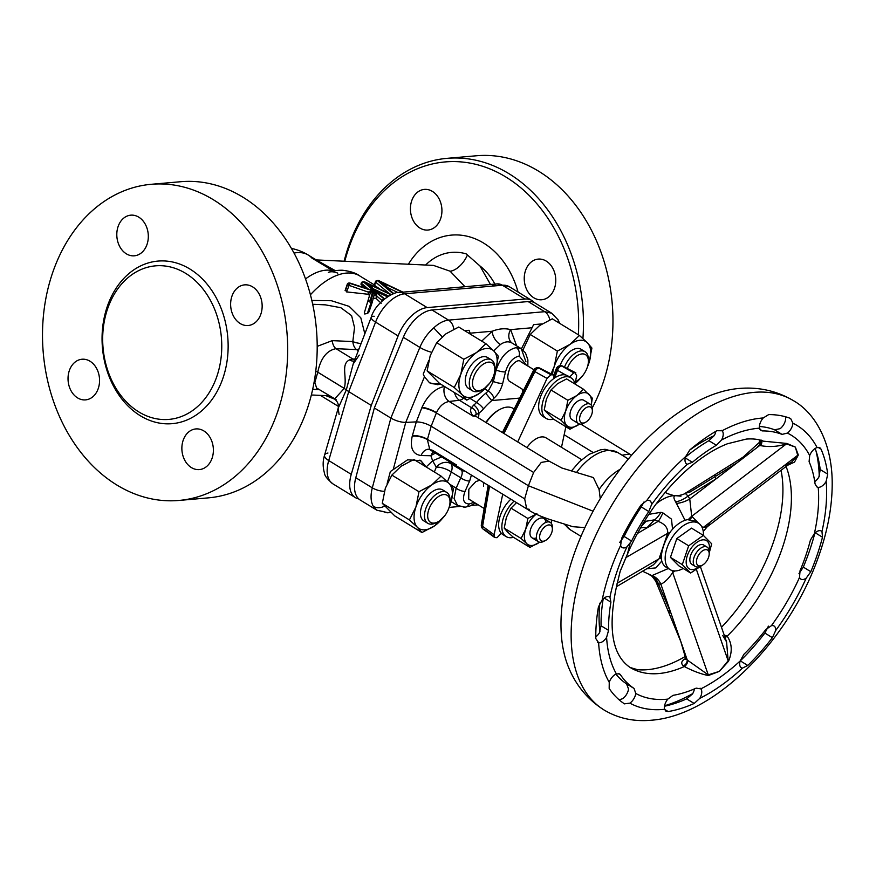 <?xml version="1.0" encoding="UTF-8"?>
<svg xmlns="http://www.w3.org/2000/svg" width="876" height="876" viewBox="0 0 876 876"><rect width="100%" height="100%" fill="white"/><g stroke="black" fill="none" stroke-linecap="round" stroke-linejoin="round"><path stroke-width="1.31" d="M183.139 440.387A20.4 15.724 -95 0 0 199.41 469.58A20.4 15.724 -95 0 0 212.112 458.126A20.4 15.724 -95 0 0 195.841 428.933A20.4 15.724 -95 0 0 183.139 440.387M231.899 296.318A20.4 15.724 -95 0 0 248.171 325.511A20.4 15.724 -95 0 0 260.884 314.057A20.4 15.724 -95 0 0 244.612 284.864A20.4 15.724 -95 0 0 231.899 296.318M118.074 226.621A20.4 15.724 -95 0 0 134.346 255.814A20.4 15.724 -95 0 0 147.048 244.36A20.4 15.724 -95 0 0 130.776 215.167A20.4 15.724 -95 0 0 118.074 226.621M69.303 370.69A20.4 15.724 -95 0 0 85.574 399.883A20.4 15.724 -95 0 0 98.287 388.429A20.4 15.724 -95 0 0 82.016 359.237A20.4 15.724 -95 0 0 69.303 370.69M525.512 270.553A20.4 15.724 -95 0 0 541.784 299.756A20.4 15.724 -95 0 0 554.497 288.303A20.4 15.724 -95 0 0 538.225 259.099A20.4 15.724 -95 0 0 525.512 270.553M411.687 200.856A20.4 15.724 -95 0 0 427.959 230.049A20.4 15.724 -95 0 0 440.661 218.595A20.4 15.724 -95 0 0 424.389 189.402A20.4 15.724 -95 0 0 411.687 200.856M381.191 303.293L375.87 298.179L372.979 298.322M369.475 295.376L367.997 294.248L368.829 291.785L372.727 290.788L370.329 292.847L364.306 312.907L364.69 313.98L367.362 313.52A61.21 33.89 -58.5 0 1 368.391 312.699L371.851 302.494L371.063 302.559L367.362 313.52M364.306 312.907L370.329 292.847L348.779 285.28L347.684 284.01A1.697 1.314 85 0 1 349.404 283.222L372.727 290.788L370.373 300.293A1.697 1.314 85 0 1 371.063 302.559L368.238 301.289A1.697 1.61 13.9 0 1 370.373 300.293L371.161 300.227A1.697 1.61 13.9 0 1 372.289 302.165L372.289 302.165A1.697 1.61 13.9 0 1 372.256 302.286L369.004 311.889L371.851 302.494A1.697 1.314 -95 0 0 371.161 300.227L373.494 290.788L350.006 283.167L346.546 291.894L367.997 294.248M494.896 284.098A59.951 46.198 -95 0 0 479.928 265.932L466.163 253.865A64.605 49.779 85 0 0 425.616 265.034M581.763 424.729A158.676 122.279 -95 0 0 582.452 423.765M592.285 407.833A158.676 122.279 -95 0 0 538.641 171.214A158.676 122.279 -95 0 0 476.5 155.764L446.99 158.348A158.676 122.279 85 0 1 509.142 173.798A158.676 122.279 85 0 1 582.912 338.552M578.368 334.796A155.282 119.651 -95 0 0 505.945 177.051A155.282 119.651 -95 0 0 344.805 261.256M518.066 292.058A81.818 63.05 -95 0 0 483.596 243.068A81.818 63.05 -95 0 0 408.391 264.224M116.826 484.997A158.676 122.279 85 0 1 43.8 312.206A158.676 122.279 85 0 1 151.219 184.299A158.676 122.279 85 0 1 213.372 199.75A158.676 122.279 85 0 1 286.386 372.541A158.676 122.279 85 0 1 178.967 500.448A158.676 122.279 85 0 1 116.826 484.997M178.967 500.448L208.466 497.853A158.676 122.279 -95 0 0 315.897 369.946A158.676 122.279 -95 0 0 242.871 197.166A158.676 122.279 -95 0 0 180.73 181.715L151.219 184.299M107.146 306.885A81.61 62.886 85 0 1 189.917 269.031A81.61 62.886 85 0 1 223.051 377.863A81.61 62.886 85 0 1 140.269 415.717A81.61 62.886 85 0 1 107.146 306.885M107.485 309.108A77.077 59.393 85 0 1 185.668 273.356A77.077 59.393 85 0 1 216.952 376.143A77.077 59.393 85 0 1 138.769 411.895A77.077 59.393 85 0 1 107.485 309.108M576.014 381.345L575.444 381.629A15.867 8.782 121.5 0 0 576.014 381.345A15.867 8.782 121.5 0 0 588.398 361.131A15.867 8.782 121.5 0 0 581.598 353.97A15.867 8.782 121.5 0 0 567.341 368.511M564.516 367.066A18.133 10.041 -58.5 0 1 580.624 350.958A18.133 10.041 -58.5 0 1 585.08 351.736A18.133 10.041 -58.5 0 1 588.376 359.127A18.133 10.041 -58.5 0 1 588.354 360.178M582.803 350.937A18.133 10.041 121.5 0 0 581.062 349.261A18.133 10.041 121.5 0 0 576.594 348.495A18.133 10.041 121.5 0 0 560.082 365.719M434.463 523.038A15.867 8.782 121.5 0 0 437.639 521.986A15.867 8.782 121.5 0 0 450.012 501.762A15.867 8.782 121.5 0 0 443.223 494.611A15.867 8.782 121.5 0 0 428.561 510.336A15.867 8.782 121.5 0 0 434.463 523.038M436.785 522.37A18.133 10.041 -58.5 0 1 435.854 522.873A18.133 10.041 -58.5 0 1 432.229 524.078A18.133 10.041 -58.5 0 1 427.762 523.3A18.133 10.041 -58.5 0 1 426.842 506.032A18.133 10.041 -58.5 0 1 442.238 491.6A18.133 10.041 -58.5 0 1 446.705 492.367A18.133 10.041 -58.5 0 1 450.001 499.769A18.133 10.041 -58.5 0 1 449.979 500.82M444.428 491.567A18.133 10.041 121.5 0 0 442.676 489.903A18.133 10.041 121.5 0 0 438.219 489.136A18.133 10.041 121.5 0 0 422.812 503.569A18.133 10.041 121.5 0 0 423.743 520.837A18.133 10.041 121.5 0 0 426.021 521.636M481.603 389.94A18.133 10.041 -58.5 0 1 480.683 390.444A18.133 10.041 -58.5 0 1 476.04 391.736A18.133 10.041 -58.5 0 1 472.591 390.871A18.133 10.041 -58.5 0 1 472 372.891A18.133 10.041 -58.5 0 1 488.074 359.072A18.133 10.041 -58.5 0 1 491.535 359.937A18.133 10.041 -58.5 0 1 494.83 367.34A18.133 10.041 -58.5 0 1 494.798 368.391M470.839 389.207A18.133 10.041 -58.5 0 1 468.561 388.407A18.133 10.041 -58.5 0 1 467.97 370.428A18.133 10.041 -58.5 0 1 484.056 356.609A18.133 10.041 -58.5 0 1 487.505 357.474A18.133 10.041 -58.5 0 1 489.257 359.138M478.405 390.674A15.867 8.782 121.5 0 0 482.468 389.546A15.867 8.782 121.5 0 0 494.841 369.333A15.867 8.782 121.5 0 0 488.939 362.106A15.867 8.782 121.5 0 0 473.817 376.647A15.867 8.782 121.5 0 0 478.405 390.674M642.491 571.185L651.864 575.631L668.3 568.535M661.785 561.023L655.894 567.889L646.576 568.798M648.842 514.343L660.909 512.307L662.913 512.909L671.487 519.129L672.549 529.224M685.065 520.278L675.648 501.86C673.392 498.061 673.37 496.002 675.593 495.696L680.981 496.166M667.479 493.659A36.266 20.082 121.5 0 0 667.315 493.549A36.266 20.082 121.5 0 0 665.136 492.454M633.041 669.1A134.313 74.372 121.5 0 0 637.618 669.713A134.313 74.372 121.5 0 0 647.495 669.68A134.313 74.372 121.5 0 0 685.667 656.233M686.412 657.602L686.083 658.347L687.211 659.989L708.257 674.859A4.533 2.814 -104.3 0 0 708.334 675.538C700.942 674.038 692.949 671.038 684.32 666.527A131.477 72.796 121.5 0 1 658.818 673.545A131.477 72.796 121.5 0 1 630.162 667.501C612.215 655.314 607.648 628.366 616.485 586.657L620.186 571.251L627.424 554.07L630.019 543.722M763.237 417.962A9.067 5.026 121.5 0 0 760.609 421.98A9.067 5.026 121.5 0 0 759.536 428.167L760.905 430.532L762.492 430.926A147.343 81.588 -58.5 0 1 782.049 434.386L787.425 433.094A9.067 5.026 121.5 0 0 792.922 423.207L790.634 418.487A165.476 91.63 121.5 0 0 768.668 414.6L763.237 417.962A162.082 89.746 121.5 0 0 761.813 418.071A162.082 89.746 121.5 0 0 722.065 430.773L716.886 430.707A165.476 91.63 121.5 0 0 689.949 449.804L685.667 456.571A9.067 5.026 121.5 0 0 685.021 460.688A9.067 5.026 121.5 0 0 686.653 463.908A9.067 5.026 121.5 0 0 687.375 464.225L692.39 462.276A147.343 81.588 -58.5 0 1 716.382 445.271L721.572 439.971A9.067 5.026 121.5 0 0 722.065 430.773L721.572 430.39M648.798 511.54L651.481 504.773A9.067 5.026 121.5 0 0 649.839 500.733A9.067 5.026 121.5 0 0 646.74 500.546L640.98 505.123A165.476 91.63 121.5 0 0 621.675 538.269L620.657 545.332A9.067 5.026 121.5 0 0 622.124 547.522A9.067 5.026 121.5 0 0 622.299 547.62A9.067 5.026 121.5 0 0 626.975 546.843L631.607 541.039A147.343 81.588 -58.5 0 1 648.798 511.54L641.298 506.941L643.926 502.036M610.922 602.162L609.937 597.158A9.067 5.026 121.5 0 0 609.63 596.939A9.067 5.026 121.5 0 0 602.184 599.907L598.439 606.904A165.476 91.63 121.5 0 0 595.8 638.582L598.615 642.71A9.067 5.026 121.5 0 0 601.779 642.097A9.067 5.026 121.5 0 0 606.597 637.378L608.568 630.37A147.343 81.588 -58.5 0 1 610.922 602.162L604.166 598.034M624.435 703.833L629.877 703.143A9.067 5.026 121.5 0 0 633.074 699.913A9.067 5.026 121.5 0 0 635.768 693.463L634.071 688.459A147.343 81.588 -58.5 0 1 620.471 674.761L619.595 673.885L616.397 673.918A9.067 5.026 121.5 0 0 609.247 682.338L609.17 688.437A165.476 91.63 121.5 0 0 624.435 703.833L624.522 703.877M793.525 400.715C777.078 390.992 759.218 386.885 739.946 388.397A176.35 97.652 121.5 0 0 738.786 388.484A176.35 97.652 121.5 0 0 601.385 496.78A176.35 97.652 121.5 0 0 568.798 667.906C576.211 685.766 587.993 699.804 604.122 710.031C618.204 718.408 633.895 721.813 651.197 720.236C714.761 715.692 788.499 640.553 817.768 558.8C827.229 532.915 832.036 508.19 832.2 484.636C832.583 445.161 816.552 413.833 793.525 400.715A181.354 100.412 121.5 0 0 753.995 392.371A181.354 100.412 121.5 0 0 596.501 533.802A181.354 100.412 121.5 0 0 604.122 710.031M597.64 642.327L598.615 642.71A162.082 89.746 121.5 0 0 609.247 682.338M759.426 426.481A147.343 81.588 -58.5 0 1 774.548 429.798L780.177 428.66A9.067 5.026 121.5 0 0 785.673 418.772L785.454 416.757M814.746 481.658A9.067 5.026 121.5 0 0 818.907 476.971L820.232 469.58A165.476 91.63 121.5 0 0 815.129 448.49M798.956 573.703L803.314 567.111A165.476 91.63 121.5 0 0 814.877 533.068M747.786 665.453A165.476 91.63 121.5 0 0 772.391 637.662L775.654 630.578A9.067 5.026 121.5 0 0 775.129 627.172A9.067 5.026 121.5 0 0 774.045 626.001A9.067 5.026 121.5 0 0 771.384 625.705L765.81 629.548A147.343 81.588 -58.5 0 1 743.899 654.295L740.154 660.986A9.067 5.026 121.5 0 0 741.326 667.742A9.067 5.026 121.5 0 0 742.41 668.136L747.786 665.453L740.286 660.865A165.476 91.63 121.5 0 0 764.89 633.074L768.416 626.132M664.512 706.242A165.476 91.63 121.5 0 0 686.674 698.873L692.544 693.912A9.067 5.026 121.5 0 0 694.285 689.587A9.067 5.026 121.5 0 0 694.416 688.897M814.373 533.572L810.409 540.109A147.343 81.588 -58.5 0 1 800.018 570.813L799.547 577.35A9.067 5.026 121.5 0 0 800.894 579.124A9.067 5.026 121.5 0 0 806.205 578.138L810.815 571.7A165.476 91.63 121.5 0 0 822.487 537.218L821.973 531.535A9.067 5.026 121.5 0 0 821.392 531.064A9.067 5.026 121.5 0 0 819.421 530.648A9.067 5.026 121.5 0 0 814.373 533.572A150.749 83.472 121.5 0 0 818.217 487.352A9.067 5.026 121.5 0 0 826.145 481.417L827.732 474.168A165.476 91.63 121.5 0 0 821.02 449.125L819.859 447.702L817.067 447.559A9.067 5.026 121.5 0 0 813.684 449.607A9.067 5.026 121.5 0 0 809.687 455.553L809.095 461.674A147.343 81.588 -58.5 0 1 815.085 483.968L816.837 486.903L818.217 487.352M619.726 542.408L624.106 536.451A147.343 81.588 -58.5 0 1 641.298 506.941M595.789 636.874A9.067 5.026 121.5 0 0 599.348 632.943L601.067 625.782A147.343 81.588 -58.5 0 1 603.203 598.845M619.135 699.814L622.628 698.709A9.067 5.026 121.5 0 0 625.825 695.478A9.067 5.026 121.5 0 0 628.53 689.018L626.57 683.871A147.343 81.588 -58.5 0 1 615.894 674.126M740.154 660.986A150.749 83.472 121.5 0 1 700.855 688.843L696.168 688.142A147.343 81.588 -58.5 0 1 672.998 695.347L667.819 699.125A9.067 5.026 121.5 0 0 664.632 709.286L665.935 711.246L668.158 711.553A165.476 91.63 121.5 0 0 694.175 703.461L699.793 698.347A9.067 5.026 121.5 0 0 701.534 694.022A9.067 5.026 121.5 0 0 700.855 688.843L700.088 688.186M708.575 557.267A9.067 5.026 121.5 0 0 709.21 553.741A9.067 5.026 121.5 0 0 704.216 549.953A9.067 5.026 121.5 0 0 697.066 558.275A9.067 5.026 121.5 0 0 702.136 565.294A9.067 5.026 121.5 0 0 708.575 557.267M701.293 565.644A11.333 6.274 -58.5 0 1 700.351 566.192A11.333 6.274 -58.5 0 1 695.292 566.454A11.333 6.274 -58.5 0 1 694.011 557.421A11.333 6.274 -58.5 0 1 707.129 547.117A11.333 6.274 -58.5 0 1 709.188 551.749A11.333 6.274 -58.5 0 1 709.144 552.833M705.136 546.58A11.333 6.274 121.5 0 0 703.746 545.047A11.333 6.274 121.5 0 0 690.638 555.351A11.333 6.274 121.5 0 0 691.909 564.385A11.333 6.274 121.5 0 0 693.902 564.921M699.497 566.564A16.545 9.165 -58.5 0 1 692.796 569.586A16.545 9.165 -58.5 0 1 687.321 555.636A16.545 9.165 -58.5 0 1 702.87 539.846A16.545 9.165 -58.5 0 1 709.133 550.818M688.667 545.803L703.362 535.389L691.514 528.129L676.82 538.554L670.447 557.366L678.78 565.776L690.627 573.024L682.294 564.626L688.667 545.803L676.82 538.554M683.203 568.48A27.2 15.067 -58.5 0 1 676.031 570.889A27.2 15.067 -58.5 0 1 670.107 569.641A27.2 15.067 -58.5 0 1 668.957 543.208A27.2 15.067 -58.5 0 1 692.587 521.986A27.2 15.067 -58.5 0 1 698.511 523.235A27.2 15.067 -58.5 0 1 703.439 535.455M668.268 568.119A27.2 15.067 -58.5 0 1 666.078 567.177A27.2 15.067 -58.5 0 1 661.314 558.746L661.27 556.534C661.873 549.789 664.358 542.408 668.727 534.415L670.414 531.787A27.2 15.067 -58.5 0 1 687.561 519.654L695.051 521.121L696.683 522.403M485.873 422.44A27.2 15.067 -58.5 0 1 499.638 409.541A27.2 15.067 -58.5 0 1 500.076 409.322M513.993 408.928L513.172 408.424A28.339 15.691 121.5 0 0 500.524 409.092A28.339 15.691 121.5 0 0 486.147 422.604M581.686 459.681L546.055 437.858A20.4 11.3 121.5 0 0 526.925 447.581M553.512 419.155A23.805 13.184 -58.5 0 1 551.376 419.538A23.805 13.184 -58.5 0 1 546.186 418.443A23.805 13.184 -58.5 0 1 545.19 395.317A23.805 13.184 -58.5 0 1 565.863 376.757A23.805 13.184 -58.5 0 1 571.053 377.852A23.805 13.184 -58.5 0 1 575.006 384.038M544.708 417.25A23.805 13.184 -58.5 0 1 542.967 416.472A23.805 13.184 -58.5 0 1 539.747 399.237A23.805 13.184 -58.5 0 1 553.654 378.651A23.805 13.184 -58.5 0 1 562.644 374.786A23.805 13.184 -58.5 0 1 567.823 375.881A23.805 13.184 -58.5 0 1 569.312 377.074M523.563 389.973L509.744 381.443C506.985 379.91 507.16 375.169 510.259 367.252C515.351 361.043 518.953 359.269 521.067 361.919L533.911 369.727M479.873 480.179L475.843 481.603L468.835 489.213L468.704 499.046L484.132 508.485M513.511 537.327A23.805 13.184 -58.5 0 1 511.376 537.711A23.805 13.184 -58.5 0 1 506.197 536.616A23.805 13.184 -58.5 0 1 514.081 501.127M504.707 535.422A23.805 13.184 -58.5 0 1 502.966 534.645A23.805 13.184 -58.5 0 1 501.313 533.265A23.805 13.184 -58.5 0 1 510.861 499.156M584.456 422.78A11.333 6.274 -58.5 0 1 583.515 423.316A11.333 6.274 -58.5 0 1 578.456 423.579A11.333 6.274 -58.5 0 1 577.963 423.217A11.333 6.274 -58.5 0 1 579.321 410.176A11.333 6.274 -58.5 0 1 590.293 404.252A11.333 6.274 -58.5 0 1 590.785 404.613A11.333 6.274 -58.5 0 1 592.351 408.873A11.333 6.274 -58.5 0 1 592.307 409.968M584.347 400.671A11.333 6.274 121.5 0 0 583.854 400.31A11.333 6.274 121.5 0 0 572.882 406.234A11.333 6.274 121.5 0 0 571.524 419.275A11.333 6.274 121.5 0 0 572.017 419.637A11.333 6.274 121.5 0 0 572.565 419.911M544.467 540.952A11.333 6.274 -58.5 0 1 543.514 541.488A11.333 6.274 -58.5 0 1 538.455 541.751A11.333 6.274 -58.5 0 1 537.021 533.21A11.333 6.274 -58.5 0 1 544.073 523.377A11.333 6.274 -58.5 0 1 550.292 522.424A11.333 6.274 -58.5 0 1 552.362 527.045A11.333 6.274 -58.5 0 1 552.307 528.14M536.43 537.842A11.333 6.274 -58.5 0 1 532.017 537.809A11.333 6.274 -58.5 0 1 530.582 529.268A11.333 6.274 -58.5 0 1 537.634 519.435A11.333 6.274 -58.5 0 1 543.854 518.482A11.333 6.274 -58.5 0 1 545.89 522.392M591.114 407.46A9.067 5.026 121.5 0 0 582.179 411.545A9.067 5.026 121.5 0 0 580.865 422.341A9.067 5.026 121.5 0 0 585.299 422.418A9.067 5.026 121.5 0 0 592.373 410.866A9.067 5.026 121.5 0 0 591.114 407.46M545.737 526.104A9.067 5.026 121.5 0 0 539.605 536.802A9.067 5.026 121.5 0 0 545.299 540.591A9.067 5.026 121.5 0 0 546.23 540.043A9.067 5.026 121.5 0 0 552.373 529.038A9.067 5.026 121.5 0 0 545.737 526.104M470.292 398.58L476.555 402.412A52.133 28.864 -58.5 0 1 485.742 393.247L488.26 391.035L493.363 381.443L496.155 369.979C500.514 357.167 507.215 349.721 516.26 347.619L521.286 348.714L525.95 361.843M495.838 369.781L496.155 369.979A6.8 1.741 13.7 0 0 505.496 371.895L502.704 383.37C501.072 389.546 498.115 394.529 493.845 398.295L491.896 400.54A45.333 25.108 121.5 0 0 483.497 408.862A18.133 10.041 -58.5 0 1 478.953 413.1L473.139 416.166C470.511 412.826 469.952 409.99 471.474 407.668L473.719 405.062A6.8 3.427 54.3 0 1 478.953 413.1A24.933 13.808 -58.5 0 1 478.384 417.852M434.365 472L436.27 467.138L432.613 460.776L430.915 455.739L421.126 455.531A11.333 8.574 91.2 0 1 429.01 449.202L429.01 449.202A11.333 8.574 91.2 0 1 429.36 449.224M600.246 498.674L599.096 489.52L593.348 477.551L561.855 468.014L549 461.094L541.248 462.418L533.626 472.471L528.403 485.742L431.178 426.207L427.368 439.632L429.777 449.498L432.591 450.33L456.593 465.036M549 461.094L476.555 416.735A13.6 7.534 121.5 0 0 473.139 416.166L449.125 401.471C443.771 402.434 439.566 406.157 436.5 412.629L436.379 412.935A11.333 2.858 21.4 0 0 421.805 407.844L422.024 407.296C427.608 395.405 435.109 388.451 444.515 386.425M521.45 348.812L533.626 324.635L542.102 323.89M440.792 384.214L437.485 384.673L429.579 382.812L424.455 376.8L423.228 374.063L428.813 360.441M439.369 383.283A34 18.823 -58.5 0 1 436.16 383.863A34 18.823 -58.5 0 1 429.152 382.538M335.004 399.281L325.861 395.656M317.189 346.37L332.234 340.633A11.333 7.238 -87.3 0 0 335.957 348.659C326.671 350.553 320.616 358.394 317.78 372.18L344.224 388.364C347.509 377.457 340.403 364.274 349.502 359.916A22.645 12.538 -58.5 0 1 352.973 359.083L355.152 358.897M361.076 343.545A11.333 3.953 8.3 0 1 352.82 341.585L354.528 327.547L351.605 315.667L340.83 307.706L325.401 304.859L312.688 304.268M464.981 286.715L450.111 271.21L433.445 265.395L316.225 259.92M316.389 260.03L335.344 270.684M311.352 394.977L329.354 395.799M317.484 388.528A11.333 7.238 -87.3 0 0 315.678 389.524L312.688 389.272M311.834 300.446L331.413 300.731L349.185 306.381L360.813 317.835L364.832 333.811M346.546 291.894L345.637 290.055L345.089 290.668L347.279 284.196A1.697 1.697 0 0 1 348.747 283.058L349.338 283.003A1.697 1.314 -95 0 0 349.042 283.068M364.81 287.875L361.164 284.634L361.722 282.773A1.697 1.314 85 0 1 363.452 281.984L384.235 299.077M380.184 289.255L374.589 285.412L375.826 281.535A1.697 1.314 85 0 1 377.556 280.747L393.28 293.843M387.389 296.789L374.643 290.602M333.493 271.023A52.133 28.864 121.5 0 0 305.516 278.951M333.395 270.991L311.911 258.091A52.133 28.864 121.5 0 0 308.275 255.058A52.133 28.864 121.5 0 0 296.909 252.66A52.133 28.864 121.5 0 0 294.018 253.076M534.25 302.581A31.733 17.575 121.5 0 0 531.831 300.49A31.733 17.575 121.5 0 0 524.91 299.034L427.192 307.607A31.733 17.575 121.5 0 0 398.109 335.902L375.574 322.105L348.725 391.627L371.26 405.424L351.254 474.354A31.733 17.575 121.5 0 0 355.459 497.667A31.733 17.575 121.5 0 0 358.799 498.948M398.109 335.902L371.26 405.424M359.259 355.076L353.181 363.978L346.316 389.897L338.147 408.347L339.121 414.578M355.459 497.667L332.913 483.859A31.733 17.575 121.5 0 1 328.719 460.546L348.725 391.627L344.224 388.364A11.333 4.884 -149.8 0 1 344.279 388.429A11.333 2.102 8.1 0 0 344.202 388.407L334.599 399.018C337.775 401.69 338.957 404.8 338.147 408.347L324.558 455.148A13.6 5.015 16.2 0 0 328.719 460.546L351.254 474.354M336.077 399.587L316.444 387.893M344.202 388.407L317.769 372.223A11.333 3.581 18.7 0 0 315.754 371.117A11.333 3.57 -161.3 0 1 317.78 372.18L314.867 382.473L316.586 387.98M450.111 271.21A18.133 9.735 124.7 0 0 467.39 255.036M332.234 340.633L352.82 341.585A11.333 7.238 -87.3 0 0 356.543 349.623L335.957 348.659L352.973 359.083A11.333 8.738 85 0 0 354.758 359.905M354.342 360.989A11.333 7.687 69.3 0 1 349.502 359.916M519.435 398.12L491.896 400.54M584.883 527.615L572.882 526.695L550.15 519.61C540.317 516.391 532.499 512.799 526.684 508.836L529.487 509.361M464.685 330.679L469.065 330.296L470.565 334.282M533.626 472.471L436.379 412.935L431.178 426.207C426.108 423.382 421.159 421.947 416.308 421.882L405.752 422.407C400.89 422.341 395.93 420.907 390.86 418.082L374.348 407.975L403.332 337.293A31.733 17.575 121.5 0 1 432.01 309.995L528.14 301.563A31.733 17.575 121.5 0 1 535.061 303.019L551.661 313.192L558.078 319.817L559.052 322.97M390.51 512.11A11.333 8.738 85 0 1 388.167 512.745A11.333 8.738 85 0 1 383.732 511.639L376.877 510.226L360.266 500.054A31.733 17.575 121.5 0 1 355.798 477.727L374.348 407.975M390.948 512.504L388.167 512.745L376.877 510.226L373.307 506.372C370.701 501.641 370.362 495.466 372.311 487.844L390.86 418.082L419.845 347.411C423.097 339.669 427.729 333.165 433.73 327.876C438.788 323.211 443.727 320.627 448.556 320.123L544.686 311.692L551.661 313.181L558.078 319.817M441.8 456.867L432.613 460.776L426.163 466.974M387.148 483.574L390.346 471.551L407.625 459.812L420.863 460.645L426.065 466.919M433.73 327.876L442.314 336.975M527.856 366.026L527.878 359.839L525.469 352.886L521.286 348.714L512.077 343.063A11.333 9.275 126.6 0 1 512.077 343.063L512.657 343.458C509.065 341.005 504.97 341.366 500.382 344.531A11.333 6.526 57.1 0 1 492.192 331.248C498.805 328.642 504.948 328.106 510.609 329.628L516.654 345.878M385.144 505.868C380.852 508.157 376.91 508.332 373.307 506.372M469.065 330.296A34 18.823 -58.5 0 1 470.084 333.986M419.9 460.108A34 18.823 -58.5 0 1 423.864 465.572M500.382 344.531L493.735 350.915M593.118 511.201L528.403 485.742L524.68 498.871L526.684 508.836M449.804 484.253L456.155 488.151A6.8 2.529 23.9 0 0 465.057 491.348C462.079 499.451 463.437 503.667 469.131 503.996A6.8 5.245 85 0 1 465.134 507.193A6.8 5.245 85 0 1 462.473 506.536L457.622 505.54L454.075 498.597L456.155 488.151L460.754 477.781C462.408 474.42 462.637 471.89 461.477 470.182L460.272 468.496A52.133 28.864 -58.5 0 1 459.933 467.97M449.344 461.488L450.877 463.689L461.477 470.182A6.8 5.782 -39.1 0 0 464.893 471.003M631.497 455.323L629.603 454.02L622.091 455.181M510.27 381.826L510.839 382.122M483.563 486.322L483.464 482.38M512.077 343.074L512.077 343.063A11.333 9.275 126.6 0 1 510.609 329.628L531.513 327.799M471.43 475.011L469.667 480.99A6.8 2.529 23.9 0 1 460.754 477.781L451.315 472A11.333 6.274 -58.5 0 0 450.877 463.689A11.333 9.483 140.2 0 0 436.27 467.138A11.333 3.931 -158.5 0 1 451.315 472L447.417 481.877M476.15 414.885A6.8 6.252 44.3 0 0 471.474 407.668L459.396 400.266A11.333 8.202 83.4 0 1 454.589 392.667M433.434 451.742A11.333 8.574 91.2 0 0 430.915 455.739A11.333 8.037 165.7 0 1 435.788 453.188M463.645 398.208A11.333 6.274 -58.5 0 1 459.396 400.266L449.125 401.471A11.333 8.202 83.4 0 1 444.493 386.491M461.882 469.164L460.272 468.496M485.742 393.247L491.535 400.354M484.811 388.933L488.26 391.035A6.8 3.482 50 0 1 493.845 398.295M491.545 380.326L493.363 381.443A6.8 1.741 13.7 0 0 502.704 383.37M529.947 547.39L526.75 543.678A19.272 10.665 121.5 0 1 525.71 529.213L527.867 518.472L510.993 508.135L506.383 517.387L504.226 528.14L507.423 531.852L513.073 537.065L529.947 547.39L539.55 542.189A19.272 10.665 -58.5 0 1 538.981 542.605A19.272 10.665 -58.5 0 1 526.75 543.678L521.1 538.466L525.71 529.213A19.272 10.665 -58.5 0 1 536.211 514.19M551.497 520.048A19.272 10.665 -58.5 0 1 551.179 523.191M591.245 405.095L592.329 398.153L583.482 389.229L576.901 395.514L567.867 400.299L565.699 411.052L561.1 420.294L569.947 429.229L579.551 424.028A19.272 10.665 -58.5 0 1 578.981 424.433A19.272 10.665 -58.5 0 1 566.739 425.506A19.272 10.665 -58.5 0 1 565.699 411.052A19.272 10.665 -58.5 0 1 576.901 395.514A19.272 10.665 -58.5 0 1 589.132 394.441A19.272 10.665 -58.5 0 1 591.18 405.019M527.867 518.472L536.9 513.686M551.847 520.169L551.245 523.268M510.993 508.135L516.533 502.627M504.226 528.14L521.1 538.466M583.482 389.229L566.608 378.903L557.574 383.688L550.993 389.973L567.867 400.299M561.1 420.294L544.226 409.968L546.383 399.215L550.993 389.973M544.226 409.968L553.074 418.892L569.947 429.229M494.119 536.572L484.275 529.422A4.533 2.584 -54 0 1 483.158 529.126A4.533 2.584 -54 0 1 482.577 526.323A4.533 1.905 9.7 0 1 481.351 524.691L481.351 524.691A4.533 1.905 9.7 0 1 482.512 523.695L489.038 485.786M502.966 432.908L534.513 370.055A4.533 3.526 84.5 0 1 537.251 367.723A4.533 3.526 84.5 0 1 538.893 368.062L550.993 374.819L547.029 378.399L517.694 441.92M554.004 376.976L556.797 369.738M565.732 375.005L557.519 370.373A4.533 1.566 -158.9 0 1 556.337 368.588A4.533 1.566 -158.9 0 1 557.454 368.04A4.533 3.46 85.4 0 1 560.202 365.708A4.533 3.46 85.4 0 1 561.779 366.048L573.78 372.815L569.52 377.14M573.78 372.815L574.985 372.716L561.921 366.037A4.533 3.46 -94.6 0 0 560.355 365.686A4.533 3.46 -94.6 0 0 560.279 365.697M482.49 526.75A4.533 3.515 84.4 0 1 482.369 526.202M547.029 378.399L534.94 371.643A4.533 0.909 -152.9 0 1 533.648 370.165A4.533 0.909 -152.9 0 1 534.513 370.055M553.654 378.651L553.687 378.531C554.344 376.089 553.84 374.819 552.198 374.709L539.036 368.04A4.533 3.526 -95.5 0 0 537.404 367.701A4.533 3.526 -95.5 0 0 537.327 367.712M574.963 383.852L576.682 375.804L574.985 372.716L575.871 372.869L562.775 366.168A4.533 2.431 -62.9 0 1 563.388 366.781M565.863 426.721L561.571 446.946A38.533 21.342 121.5 0 1 561.494 447.318M501.313 533.265L497.02 537.7L494.743 537.535L494.119 534.721L502.736 494.173M503.941 433.51L534.94 371.643A4.533 2.727 -60.8 0 1 538.893 368.062L539.036 368.04A4.533 2.398 -63.1 0 1 539.879 368.172L553.085 374.862L550.993 374.819M682.294 564.626L670.447 557.366M703.362 535.389L711.695 543.788L709.199 553.052M702.421 565.14L690.627 573.024M685.459 457.217A147.343 81.588 -58.5 0 1 708.881 440.683L714.323 435.536A9.067 5.026 121.5 0 0 715.834 431.32M721.485 627.271A134.313 74.372 121.5 0 0 781.053 470.324M783.702 465.966L791.466 462.364L797.707 455.268A4.533 3.668 168.2 0 1 798.332 455.005L794.499 462.112L787.655 465.265M701.194 525.819L702.979 527.67L707.271 526.717L709.746 522.501M702.388 528.119A18.133 15.012 -40.9 0 1 702.979 527.67L797.707 455.268L795.331 447.089L798.332 455.005M676.316 503.404A18.133 9.822 155 0 0 689.751 498.981L691.701 516.303L786.44 443.902A4.533 3.416 106.2 0 1 786.878 443.453L795.331 447.089L786.44 443.902C777.976 446.65 769.336 447.231 760.51 445.621L759.645 445.555L759.109 442.632L760.204 441.931A4.533 4.26 -72.8 0 0 760.707 440.256M737.318 462.616L716.283 475.898A8.497 1.314 58.5 0 0 714.936 475.077A8.497 1.314 58.5 0 0 715.999 478.92L759.645 445.555M756.886 447.669L759.153 445.008M744.293 457.294A8.497 1.796 56.3 0 0 743.198 457.042L743.198 457.042A8.497 1.796 56.3 0 0 743.023 458.257M688.394 519.577A18.133 14.892 -48.6 0 1 691.701 516.303L692.467 517.026A18.133 14.969 -44.8 0 0 689.686 519.567M675.648 501.86A18.133 10.151 144.9 0 0 688.054 496.057L689.751 498.981L715.999 478.92L688.054 496.057L685.185 493.33L690.025 492.005L715.046 476.654M759.831 440.015L759.109 442.632L743.198 457.042L685.185 493.33C684.167 494.579 675.845 496.309 677.509 495.597L673.907 495.63A40.8 22.59 121.5 0 0 673.6 495.663A40.8 22.59 121.5 0 0 656.179 503.853M760.992 440.026L763.314 441.165L786.878 443.453M759.864 445.337L760.97 440.343M687.156 659.727L670.753 612.587A8.497 2.814 156.6 0 1 668.914 611.722L668.914 611.722A8.497 2.814 156.6 0 1 669.549 609.795M675.002 570.933L672.669 572.554C668.749 578.445 664.818 582.343 660.887 584.237A18.133 14.465 93.1 0 0 651.864 575.631M687.211 659.989C687.189 662.727 685.875 664.698 683.28 665.924C680.97 663.57 681.276 661.38 684.2 659.354L686.149 658.051M686.302 658.851A4.533 3.438 50.4 0 1 684.2 659.354M687.813 660.405A4.533 2.321 -61.1 0 1 684.32 666.527L683.28 665.924M672.133 570.539A18.133 9.526 56.9 0 0 672.669 572.554L708.257 674.859L719.426 671.345L708.334 675.538M696.42 569.564L728.153 660.767A4.533 1.566 -142.8 0 0 728.525 661.216L719.426 671.345L728.153 660.767L726.587 641.944L722.788 635.604M650.726 575.477A18.133 13.436 -76.1 0 1 658.347 583.843L655.763 581.259L656.244 579.682M673.983 571.656A18.133 9.242 54.7 0 1 673.721 570.856M724.77 636.721L726.116 635.56L727.135 636.184C732.062 643.312 732.533 651.656 728.525 661.216M724.255 635.253L726.116 635.56M629.745 548.803L620.186 571.251L616.605 586.11M653.452 564.79L659.048 558.811L667.665 533.342L625.825 557.629M661.27 557.935A18.133 6.362 -161.9 0 0 659.048 558.811L617.317 583.142A4.533 2.694 12.6 0 0 617.076 583.493M669.735 532.794A18.133 5.081 -160.7 0 0 667.665 533.342C668.092 527.965 664.917 523.979 658.172 521.362A18.133 2.321 111.2 0 0 662.913 512.909M660.909 512.307A18.133 4.829 -66 0 1 654.503 519.84L646.127 521.231L641.582 525.994M667.085 535.017A18.133 5.727 -161.3 0 1 668.727 534.415M659.595 557.147A18.133 5.727 -161.3 0 1 661.27 556.534M637.345 533.506L646.608 528.108A8.497 7.983 -136.3 0 0 640.323 528.173M460.765 374.457L463.82 359.28L476.566 352.524A27.2 15.067 -58.5 0 1 493.834 351.013L498.356 356.258L495.301 371.424A27.2 15.067 121.5 0 0 493.834 351.013L485.862 343.655L476.566 352.524A27.2 15.067 -58.5 0 0 460.765 374.457A27.2 15.067 -58.5 0 0 462.232 394.868L454.261 387.52L460.765 374.457M487.133 386.097A27.2 15.067 -58.5 0 1 479.5 393.357L489.509 383.392M493.801 375.355L495.301 371.424A27.2 15.067 -58.5 0 1 493.889 375.07M479.5 393.357A27.2 15.067 -58.5 0 1 462.232 394.868L466.755 400.113L479.5 393.357M466.755 400.113L439.621 383.502L427.127 370.898L430.182 355.733L436.675 342.669L445.983 333.8L458.728 327.033L485.862 343.655M427.127 370.898L454.261 387.52M436.675 342.669L463.82 359.28M441.044 476.084L431.737 484.954L418.991 491.721L415.936 506.886A27.2 15.067 -58.5 0 1 431.737 484.954A27.2 15.067 -58.5 0 1 449.016 483.442L441.044 476.084L413.899 459.473L401.153 466.229L391.857 475.099L385.352 488.162L382.297 503.328L394.791 515.931L421.925 532.553L434.682 525.786L444.68 515.822M449.06 507.5A27.2 15.067 -58.5 0 0 450.483 503.853L453.538 488.688L449.016 483.442A27.2 15.067 -58.5 0 1 450.483 503.853L448.972 507.784M442.314 518.526A27.2 15.067 -58.5 0 1 434.682 525.786A27.2 15.067 -58.5 0 1 417.403 527.308L421.925 532.553M409.431 519.95L417.403 527.308A27.2 15.067 -58.5 0 1 415.936 506.886L409.431 519.95L382.297 503.328M418.991 491.721L391.857 475.099M552.526 374.578A27.2 15.067 -58.5 0 1 554.322 366.245A27.2 15.067 -58.5 0 1 570.123 344.312A27.2 15.067 -58.5 0 1 587.391 342.801L579.419 335.442L552.285 318.831L539.528 325.587L530.232 334.457L522.972 349.951M575.006 383.688L583.055 375.191M587.347 367.143L588.858 363.222A27.2 15.067 -58.5 0 1 587.446 366.858M580.689 377.885A27.2 15.067 -58.5 0 1 575.006 383.644M551.059 373.833L554.322 366.245L557.366 351.079L530.232 334.457M579.419 335.442L570.123 344.312L557.366 351.079M591.913 348.046L587.391 342.801A27.2 15.067 -58.5 0 1 588.858 363.222L591.913 348.046M344.115 261.223A158.676 122.279 85 0 1 446.99 158.348M370.132 289.606A1.697 0.843 84.5 0 0 370.296 289.244L373.921 290.799L376.373 294.27L374.063 293.778L373.68 290.799L370.428 289.792M384.093 285.696L378.082 280.681L385.758 285.554L384.246 285.872M369.979 286.934L363.978 281.919L371.654 286.791L370.143 287.109M378.082 280.681L402.292 292.223M385.758 285.554L387.444 287.547L386.042 287.109M393.652 293.701L377.556 280.747A1.697 1.248 129.8 0 0 375.684 282.181L389.546 293.723M363.978 281.919L390.981 294.796M371.654 286.791L373.34 288.784L371.939 288.346M363.945 281.93L363.452 281.984A1.697 1.248 129.8 0 0 361.58 283.419L368.292 289.014M368.927 289.529L370.296 289.244M349.973 283.145L350.006 283.167A1.697 1.314 -95 0 0 349.338 283.003A1.697 1.697 0 0 1 350.017 283.079L372.311 290.317M376.373 294.27L376.888 296.165L376.143 298.387M374.063 293.778L373.964 295.398M676.163 495.619A40.8 22.59 121.5 0 0 673.907 495.63L667.315 493.549M373.942 295.497L376.614 295.978L382.133 300.534A1.697 1.248 -50.2 0 1 384.006 299.099A1.697 1.314 85 0 1 384.115 299.187M635.768 693.463A150.749 83.472 121.5 0 0 666.647 699.234A150.749 83.472 121.5 0 0 667.819 699.125M759.536 428.167A150.749 83.472 121.5 0 0 758.364 428.265A150.749 83.472 121.5 0 0 721.572 439.971M687.375 464.225A150.749 83.472 121.5 0 0 651.481 504.773M626.975 546.843A150.749 83.472 121.5 0 0 609.937 597.158M606.597 637.378A150.749 83.472 121.5 0 0 616.397 673.918M629.877 703.143A162.082 89.746 121.5 0 0 663.198 709.429A162.082 89.746 121.5 0 0 664.632 709.286M620.657 545.332A162.082 89.746 121.5 0 0 602.184 599.907M685.667 456.571A162.082 89.746 121.5 0 0 646.74 500.546M664.588 705.749A171.149 94.761 121.5 0 0 692.73 693.595M819.257 476.281A171.149 94.761 121.5 0 0 815.95 450.801M714.258 435.668A141.682 78.446 121.5 0 0 689.357 450.341M599.852 603.148A141.682 78.446 121.5 0 0 599.961 631.782M759.897 429.339L762.492 430.926M685.273 457.918L692.39 462.276M624.106 536.451L631.607 541.039M601.067 625.782L608.568 630.37M626.57 683.871L634.071 688.459M526.279 365.051L519.216 356.028C512.909 357.517 508.332 362.806 505.496 371.895M519.216 356.028A6.8 5.245 -95 0 0 516.26 347.619M469.131 503.996L474.036 502.309M451.184 501.609L457.611 505.54L465.134 507.193L469.886 506.043L475.263 503.065M421.126 455.531C412.782 454.381 409.815 447.975 412.202 436.314L416.308 421.882L421.805 407.844M427.368 439.632A11.333 4.468 14.9 0 0 412.202 436.314M436.5 412.629A11.333 2.65 22.3 0 0 422.024 407.296M479.928 265.932L490.472 284.481M319.39 389.7L315.678 389.524M374.359 284.886L359.697 275.907A61.21 33.89 121.5 0 0 310.422 294.796M524.91 299.034L502.375 285.226L404.657 293.799L427.192 307.607M492.027 286.134A13.6 10.479 -95 0 1 497.042 283.901L509.285 286.693A31.733 17.575 121.5 0 0 502.375 285.226A13.6 10.479 -95 0 0 497.042 283.901L399.336 292.475A13.6 10.479 -95 0 1 404.657 293.799A31.733 17.575 121.5 0 0 375.574 322.105A13.6 3.548 -158.9 0 1 371.216 317.298A13.6 3.548 -158.9 0 1 374.249 316.28M327.963 453.023A13.6 5.015 16.2 0 0 324.558 455.148C324.043 457.108 321.689 463.667 324.558 473.39C324.613 475.712 327.394 479.205 332.913 483.859M358.306 350.707L356.543 349.623A11.333 6.274 -58.5 0 0 359.018 348.889M580.996 536.342L570.484 529.903A45.333 25.108 -58.5 0 1 565.348 524.538M481.712 341.114L492.192 331.248L470.292 333.165M431.496 352.24A11.333 2.65 -157.7 0 1 419.845 347.411L403.332 337.293M355.798 477.727L372.311 487.844A11.333 4.468 -165.1 0 0 384.378 491.348M432.01 309.995L448.556 320.123A11.333 8.738 85 0 1 453.779 329.245M549.778 319.893A11.333 8.738 85 0 0 544.686 311.692L528.14 301.563M424.455 376.8L405.752 422.407L393.401 468.857M524.68 498.871L427.444 439.336A11.333 4.271 -164.1 0 0 412.355 435.766M592.877 452.334L564.166 434.748M522.676 391.725L522.205 389.141M469.667 480.99L465.057 491.348M473.719 405.062A11.333 6.274 121.5 0 0 476.555 402.412A6.8 1.555 40.5 0 1 483.497 408.862M599.096 489.52A45.333 25.108 -58.5 0 1 620.175 469.262M576.518 472.514A45.333 25.108 -58.5 0 1 617.832 452.574L628.355 459.013M553.687 375.443L556.337 368.588A4.533 4.533 0 0 1 560.202 365.708L560.355 365.686A4.533 4.533 0 0 1 562.775 366.168A4.533 2.431 -62.9 0 0 561.921 366.037L561.779 366.048A4.533 2.759 -60.6 0 0 557.519 370.373L554.574 377.994M489.564 486.114L482.577 526.323L494.119 534.721M502.397 432.558L533.648 370.165A4.533 4.533 0 0 1 537.251 367.723L537.404 367.701A4.533 4.533 0 0 1 539.879 368.172A4.533 2.398 -63.1 0 1 540.481 368.774M764.89 633.074L772.391 637.662M664.665 709.418L668.158 711.553M686.674 698.873L694.175 703.461M618.467 673.534L620.471 674.761M708.881 440.683L716.382 445.271M774.548 429.798L782.049 434.386M820.232 469.58L827.732 474.168M818.129 447.351L821.02 449.125M803.314 567.111L810.815 571.7M815.206 532.761L822.487 537.218M692.467 517.026L698.84 523.454M760.51 445.621A4.533 2.278 121.1 0 0 761.605 440.54M670.753 612.587L660.887 584.237L658.347 583.843L670.753 612.587M724.989 637.345A4.533 2.595 125.4 0 0 727.135 636.184A131.477 72.796 121.5 0 0 786.079 466.481M658.172 521.362L654.503 519.84L646.608 528.108L658.172 521.362M821.973 531.535A162.082 89.746 121.5 0 0 826.145 481.417M817.067 447.559A162.082 89.746 121.5 0 0 792.922 423.207M775.654 630.578A162.082 89.746 121.5 0 0 806.205 578.138M699.793 698.347A162.082 89.746 121.5 0 0 742.41 668.136M771.384 625.705A150.749 83.472 121.5 0 0 799.547 577.35M809.687 455.553A150.749 83.472 121.5 0 0 787.425 433.094M402.774 292.179L378.136 280.692M391.276 294.654L364.033 281.93M384.378 298.968L363.945 281.941M373.921 295.54L372.311 302.045M388.583 296.055L373.34 288.784L373.143 289.354M398.087 292.628L387.444 287.547L387.258 288.116M374.578 285.237L375.629 282.127M345.637 290.055L347.487 284.601M378.969 280.824A1.697 0.569 115.5 0 0 378.837 280.649A1.697 0.569 115.5 0 0 378.629 280.659A1.697 1.314 -95 0 0 377.436 280.681M364.865 282.061A1.697 0.569 115.5 0 0 364.734 281.886A1.697 0.569 115.5 0 0 364.515 281.897A1.697 1.314 -95 0 0 363.332 281.919M450.012 501.762L450.001 499.769M437.639 521.986L435.854 522.873M446.705 492.367L442.676 489.903M491.535 359.937L487.505 357.474M494.841 369.333L494.83 367.34M482.468 389.546L480.683 390.444M630.162 667.501L637.618 669.713M627.424 554.07C640.17 524.615 657.416 498.981 679.152 477.168C695.664 461.017 711.783 449.881 727.485 443.76L746.363 439.073C753.141 438.569 758.791 439.259 763.314 441.165L763.314 441.165M709.21 553.741L709.188 551.749M703.746 545.047L707.129 547.117M670.107 569.641L666.078 567.177M499.638 409.541L500.524 409.092M546.186 418.443L542.967 416.472M506.197 536.616L502.966 534.645M590.293 404.252L583.854 400.31M538.455 541.751L532.017 537.809M545.299 540.591L543.514 541.488M429.01 449.202L526.52 508.737M334.139 270.892L308.275 255.058A52.133 52.133 0 0 0 291.401 248.423M320.441 395.405L338.432 406.42M359.697 275.907C356.149 273.126 350.455 271.242 342.604 270.257C334.928 269.994 328.303 272.381 328.369 272.348C330.92 271.374 334.052 271.637 337.753 273.137M509.285 286.693L531.831 300.49M399.336 292.475C393.904 291.215 375.147 302.866 371.216 317.298L353.181 363.978M570.484 529.903L564.253 524.187M559.589 323.299L558.187 320.025M478.186 504.85L471.233 505.463M459.55 506.481L449.136 507.401M629.603 454.02L580.766 424.115M475.613 416.308L476.555 416.735M571.459 470.938L579.496 461.674L588.935 454.414L600.465 449.826L605.031 449.3L617.832 452.574M552.373 529.038L552.362 527.045M592.373 410.866L592.351 408.873M585.299 422.418L583.515 423.316M550.292 522.424L543.854 518.482M578.456 423.579L572.017 419.637M488.195 485.271L481.351 524.691A4.533 4.533 0 0 0 483.158 529.126L494.743 537.535M571.053 377.852L567.823 375.881M698.511 523.235L695.051 521.121M691.909 564.385L695.292 566.454M702.136 565.294L700.351 566.192M791.466 462.364L707.271 526.717L703.253 531.48M686.445 658.741L685.952 659.234L680.816 641.604L655.763 581.259C652.324 576.342 650.441 574.349 650.112 575.302M700.417 566.728L726.554 641.856M653.507 564.757L616.474 586.69M472.591 390.871L468.561 388.407M427.762 523.3L423.743 520.837M585.08 351.736L581.062 349.261M588.398 361.131L588.376 359.127M374.271 285.149L375.432 281.733A1.697 1.697 0 0 1 376.888 280.583L377.961 280.484A1.697 1.697 0 0 1 378.837 280.649L402.971 292.157M381.553 283.375L393.871 293.635M360.923 284.142L361.317 282.97A1.697 1.697 0 0 1 362.784 281.82L363.858 281.722A1.697 1.697 0 0 1 364.734 281.886L391.397 294.599M367.449 284.612L384.531 298.847M373.964 295.409L372.289 302.165A1.697 1.697 0 0 1 372.245 302.297"/></g></svg>
